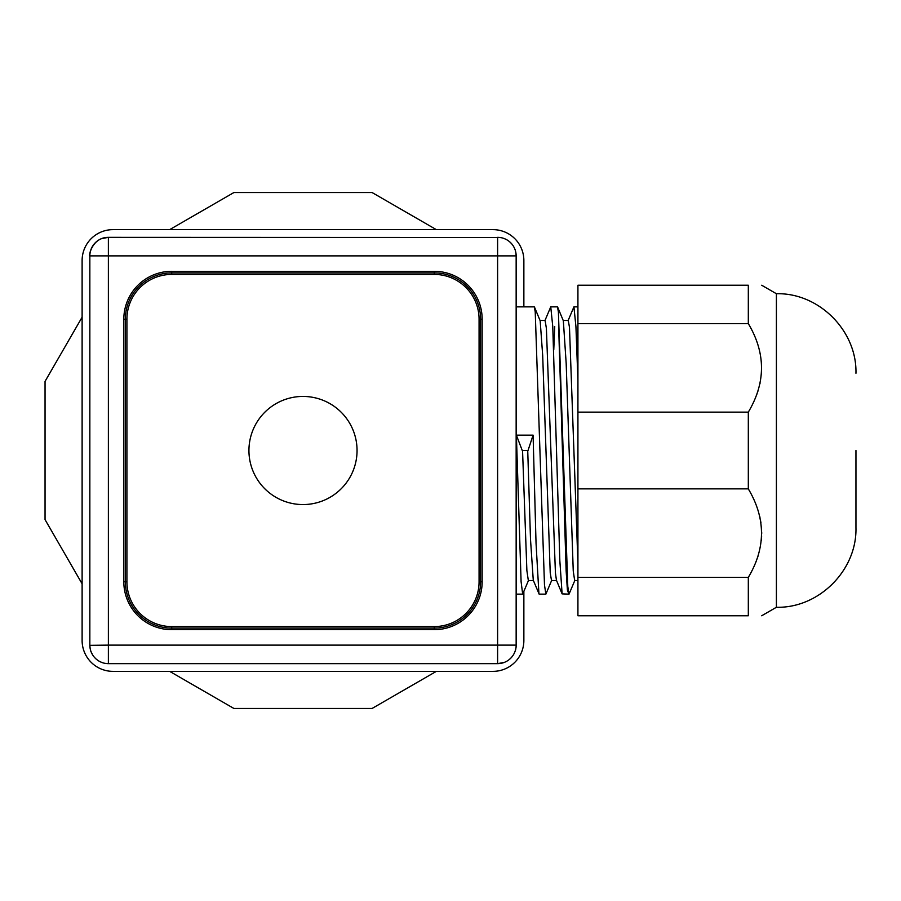 <?xml version="1.0" encoding="UTF-8"?>
<svg xmlns="http://www.w3.org/2000/svg" width="901" height="901" viewBox="0 0 901 901"><rect width="100%" height="100%" fill="white"/><g stroke="black" fill="none" stroke-linecap="round" stroke-linejoin="round"><path stroke-width="1.35" d="M82.115 317.175L45.05 381.382L45.05 519.618L82.115 583.825M169.67 671.369L233.877 708.445L372.113 708.445L436.321 671.369M436.321 229.631L372.113 192.555L233.877 192.555L169.67 229.631M523.864 306.858L523.864 260.513A30.893 30.893 0 0 0 492.971 229.631L113.008 229.631A30.893 30.893 0 0 0 82.115 260.513L82.115 640.487A30.893 30.893 0 0 0 113.008 671.369L492.971 671.369A30.893 30.893 0 0 0 523.864 640.487L523.864 591.597M357.055 450.5A54.06 54.06 0 0 0 275.965 403.682A54.06 54.06 0 0 0 275.965 497.318A54.06 54.06 0 0 0 357.055 450.5M479.073 581.787L482.159 581.787A47.877 47.877 0 0 1 434.282 629.675L171.708 629.675L171.708 628.121L434.282 628.121A46.334 46.334 0 0 0 480.616 581.787L480.616 319.213A46.334 46.334 0 0 0 434.282 272.879L171.708 272.879A46.334 46.334 0 0 0 125.363 319.213L125.363 581.787A46.334 46.334 0 0 0 171.708 628.121L171.708 626.578L434.282 626.578A44.791 44.791 0 0 0 479.073 581.787L479.073 319.213A44.791 44.791 0 0 0 434.282 274.422L171.708 274.422A44.791 44.791 0 0 0 126.917 319.213L126.917 581.787A44.791 44.791 0 0 0 171.708 626.578M499.942 237.481L108.379 237.346A18.538 18.538 0 0 0 89.841 255.884L89.841 645.116A18.538 18.538 0 0 0 108.379 663.654L497.611 663.654A18.538 18.538 0 0 0 516.149 645.116L516.149 255.884A18.538 18.538 0 0 0 497.611 237.346L500.866 237.639M108.379 237.346L108.379 645.116L497.611 645.116L497.611 255.884L89.841 255.884C88.489 257.258 91.508 237.312 108.379 237.346L101.622 238.63M503.445 238.292L505.326 239.035M507.15 239.993L508.772 241.085M510.18 242.268L511.351 243.45M513.367 246.119L514.156 247.527M514.753 248.845L515.237 250.163M515.609 251.458L515.789 252.246M515.834 252.539L516.138 255.659M95.799 658.732L94.639 657.55M90.573 650.635L92.623 654.881L90.731 651.096M89.841 645.341L108.379 645.116L108.379 663.654L105.124 663.361M90.877 651.209L91.192 652.076M96.013 658.924L97.477 660.106M99.099 661.154L100.721 661.998M106.048 663.519L108.379 663.654M102.545 662.708L100.653 661.965M98.84 661.007L97.218 659.915M92.623 654.881L91.834 653.473M91.238 652.155L90.742 650.837M90.393 649.621L90.213 648.821M90.145 648.45L89.852 645.6M96.936 241.299L95.529 242.527M94.245 243.889L93.163 245.309M92.172 246.897L91.406 248.439M90.291 251.469L89.683 254.611L90.337 251.627M90.291 251.807L90.111 252.708M90.066 253.046L89.909 254.33M89.909 254.341L89.863 254.949M516.149 645.116L497.611 645.116L497.611 663.654L504.402 662.359M509.042 659.701L510.462 658.473M511.745 657.111L512.827 655.691M513.818 654.103L514.584 652.561M515.687 649.193L515.856 648.36M515.924 647.954L516.082 646.659M515.113 249.791L514.786 248.924M509.966 242.076L508.513 240.894M506.891 239.846L505.27 239.002M515.89 648.81L515.518 649.903M544.857 320.779L550.748 306.858L557.449 306.858L558.395 311.87L567.788 586.562L569.027 594.142L574.928 580.221M516.149 306.858L534.282 306.858L535.228 311.87L544.486 584.963L545.86 594.142L551.75 580.221M516.386 435.138L533.088 435.138L528.02 450.5L522.253 450.5L516.386 435.138L521.093 581.686L522.681 594.142L528.583 580.221M522.546 450.5L526.882 570.626L528.335 580.526L533.392 580.526M534.496 307.117L540.172 320.779L542.684 355.422L550.229 572.912L551.502 580.526L556.559 580.526M557.663 307.117L563.339 320.779L566.177 363.385L573.25 571.054L574.669 580.526L577.924 580.526M540.048 320.474L545.105 320.474L546.389 328.347L555.421 572.912L556.435 580.221L562.111 593.883L569.027 594.142M563.215 320.474L568.272 320.474L569.477 327.367L577.924 563.102M527.727 450.5L530.498 539.249L533.268 580.221L539.158 594.142L545.86 594.142M533.088 435.138L536.039 543.247L538.944 593.883M550.748 306.858L552.764 326.545L559.825 560.557L562.111 593.883M568.024 320.779L573.926 306.858L575.93 326.545L577.924 380.222M748.314 577.395C765.884 547.887 765.884 518.379 748.314 488.871L748.314 412.129C765.884 382.621 765.884 353.113 748.314 323.605L748.314 285.234C765.884 285.234 765.884 285.234 748.314 285.234L577.924 285.234L577.924 615.766L748.314 615.766C765.884 615.766 765.884 615.766 748.314 615.766L748.314 577.395L577.924 577.395M750.86 493.388L748.314 488.871L577.924 488.871M748.314 412.129L577.924 412.129M748.314 323.605L577.924 323.605M751.693 329.698L752.335 330.971M753.732 333.877L754.002 334.462M760.095 383.004L759.915 383.826M757.921 391.169L757.617 392.093M757.043 393.76L756.84 394.323M759.701 516.228L759.982 517.467M760.331 519.19L760.568 520.44M760.771 521.679L760.962 522.929M761.683 532.074L761.683 533.741M761.627 536.241L761.311 540.532M758.203 555.534L757.471 557.809M756.536 560.411L755.624 562.753M754.756 564.837L753.067 568.52M752.256 570.175L751.355 571.932M761.694 285.234L776.403 293.726L776.403 607.274L761.694 615.766M855.95 450.5L855.95 527.727L855.95 450.5M553.766 349.791L554.734 326.545M558.643 326.545L566.143 570.817L567.393 590.065L568.644 593.421M576.933 349.791L577.924 326.094M434.282 629.675L434.282 626.578M482.159 581.787L482.159 319.213L479.073 319.213M434.282 274.422L434.282 271.325A47.877 47.877 0 0 1 482.159 319.213M434.282 271.325L171.708 271.325L171.708 274.422M126.917 319.213L123.82 319.213A47.877 47.877 0 0 1 171.708 271.325M123.82 319.213L123.82 581.787L126.917 581.787M171.708 629.675A47.877 47.877 0 0 1 123.82 581.787M497.611 237.346L497.611 255.884L516.149 255.884M515.045 249.363L515.406 250.343M90.303 649.216L89.863 646.603M90.089 252.19L89.683 254.611M515.687 251.784L516.127 254.397M515.462 650.252L515.687 649.531M515.203 650.927L516.307 646.389M776.403 607.274C818.908 608.366 857.042 570.243 855.95 527.727M776.403 293.726C818.908 292.634 857.042 330.757 855.95 373.273M573.926 306.858L577.924 306.858M516.149 594.142L522.681 594.142"/></g></svg>
